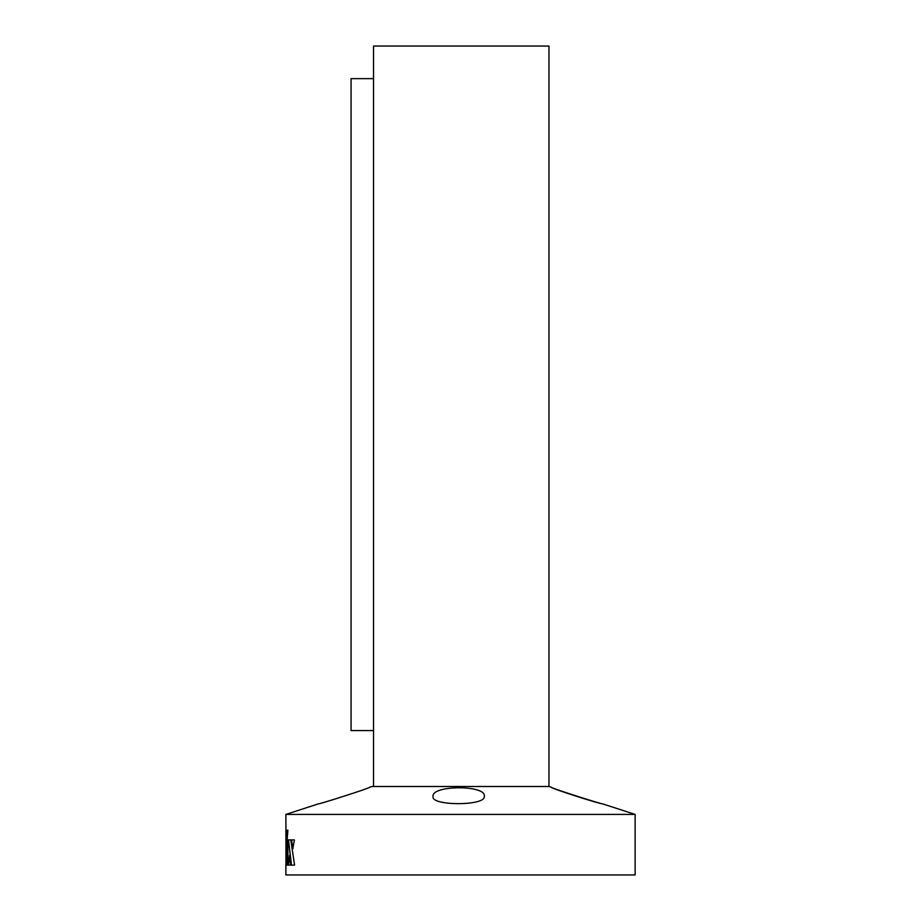 <?xml version="1.0" encoding="UTF-8"?>
<svg xmlns="http://www.w3.org/2000/svg" width="921" height="921" viewBox="0 0 921 921"><rect width="100%" height="100%" fill="white"/><g stroke="black" fill="none" stroke-linecap="round" stroke-linejoin="round"><path stroke-width="1.38" d="M373.535 46.05L373.535 786.476L548.974 786.476L548.974 46.05L373.535 46.05M373.535 78.642L351.062 78.642L351.062 730.595L373.535 730.595M285.867 830.201L286.155 865.13L285.867 814.417L635.133 814.417L602.518 803.837C603.739 804.862 550.712 788.088 551.299 787.225L551.288 787.225C549.745 788.111 602.725 804.862 602.518 803.837M288.446 865.13L290.714 865.13L289.551 855.436L288.446 865.13M294.57 865.13L290.783 839.894L288.457 839.894L291.427 865.13L294.57 865.13M291.462 839.894L294.352 839.894L292.832 848.736L291.462 839.894M286.65 830.201L287.191 839.273L287.905 830.201L286.65 830.201M286.673 839.894L286.673 865.13L287.893 865.13L287.893 839.894L286.673 839.894M285.867 865.13L285.867 874.95L635.133 874.95L635.133 814.417M433.054 796.435C430.291 806.048 485.954 806.071 484.273 796.435C487.094 784.899 431.27 784.899 433.054 796.435L433.054 796.561M369.643 787.248L372.026 786.476L548.962 786.476L551.299 787.225M318.482 803.837C317.238 804.862 370.277 788.088 369.701 787.225M286.776 840.597L286.615 843.072M286.615 861.584L286.776 864.071M285.924 830.201L285.924 865.13M286.696 830.201L287.237 839.273M288.503 839.894L291.473 865.13M291.508 839.894L292.878 848.736M286.719 839.894L286.719 865.13M289.597 855.436L288.492 865.13M318.551 803.814L285.867 814.417"/></g></svg>
